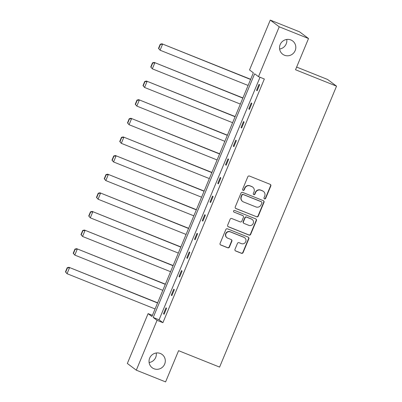 <?xml version="1.0" encoding="UTF-8"?>
<svg xmlns="http://www.w3.org/2000/svg" width="402" height="402" viewBox="0 0 402 402"><rect width="100%" height="100%" fill="white"/><g stroke="black" fill="none" stroke-linecap="round" stroke-linejoin="round"><path stroke-width="0.6" d="M160.343 353.474A8.291 8.06 126.8 0 0 152.192 367.75A8.291 8.06 126.8 0 0 164.192 365.061A8.291 8.06 126.8 0 0 160.343 353.474M290.847 39.949A8.291 8.06 126.8 0 0 282.696 54.23A8.291 8.06 126.8 0 0 294.701 51.541A8.291 8.06 126.8 0 0 290.847 39.949M264.491 198.91A0.889 0.864 126.8 0 0 265.637 198.412L270.822 185.96A1.271 1.236 126.8 0 0 270.159 184.332L249.456 176.046A1.271 1.236 126.8 0 0 247.823 176.754L242.637 189.206A0.889 0.864 126.8 0 0 243.099 190.347A0.889 0.864 126.8 0 0 244.25 189.85L244.918 188.242A4.07 3.955 126.8 0 1 250.16 185.96L251.883 186.654A4.07 3.955 126.8 0 1 254.004 191.875L253.33 193.488A0.889 0.864 126.8 0 0 253.798 194.628A0.889 0.864 126.8 0 0 254.943 194.131L255.612 192.523A4.07 3.955 126.8 0 1 260.853 190.241L262.581 190.935A4.07 3.955 126.8 0 1 264.697 196.156L264.029 197.769A0.889 0.864 126.8 0 0 264.491 198.91M264.184 198.704A0.889 0.864 126.8 0 0 265.395 198.231L270.576 185.779A1.271 1.236 126.8 0 0 270.305 184.402M242.798 190.141A0.889 0.864 126.8 0 0 244.004 189.669L244.677 188.061L244.918 188.242M253.491 194.422A0.889 0.864 126.8 0 0 254.702 193.95L255.37 192.342L255.612 192.523M234.979 249.34A1.271 1.236 126.8 0 0 235.642 250.974L241.451 253.295A1.271 1.236 126.8 0 0 243.089 252.587L248.843 238.758A1.271 1.236 126.8 0 0 248.185 237.125L227.482 228.838A1.271 1.236 126.8 0 0 225.844 229.547L220.09 243.376A1.271 1.236 126.8 0 0 220.748 245.009L227.763 247.818A1.271 1.236 126.8 0 0 229.401 247.104L231.869 241.19A1.271 1.236 126.8 0 0 231.205 239.557L227.728 238.165A3.402 3.306 126.8 0 1 226.145 233.411A3.402 3.306 126.8 0 1 230.336 231.894L243.964 237.351A3.402 3.306 126.8 0 1 245.542 242.104A3.402 3.306 126.8 0 1 241.351 243.617L239.084 242.707A1.271 1.236 126.8 0 0 237.446 243.421L234.979 249.34M270.275 20.1L299.565 31.823L308.525 38.532L295.525 69.752L336.534 86.164L219.592 367.096L178.588 350.68L165.594 381.9L136.303 370.177L127.344 363.468L148.092 313.625L151.931 316.495L253.366 72.817L249.526 69.948L270.275 20.1L279.234 26.803L258.486 76.651L254.647 73.777L153.212 317.454L157.051 320.329L136.303 370.177M308.525 38.532L279.234 26.803M260.029 77.269L159.071 319.801L162.91 322.675L264.345 78.998L258.486 76.651M162.91 322.675L157.051 320.329M256.622 216.849A1.271 1.236 126.8 0 0 258.26 216.14L264.013 202.312A1.271 1.236 126.8 0 0 263.355 200.678L242.652 192.392A1.271 1.236 126.8 0 0 241.014 193.101L235.26 206.929A1.271 1.236 126.8 0 0 235.924 208.563L256.381 216.668A1.271 1.236 126.8 0 0 258.019 215.959L263.772 202.131A1.271 1.236 126.8 0 0 263.501 200.749M256.431 220.532L250.672 234.361A1.271 1.236 126.8 0 1 249.034 235.075L228.336 226.788A1.271 1.236 126.8 0 1 227.673 225.155L230.135 219.236A1.271 1.236 126.8 0 1 231.773 218.527L240.17 221.884A1.271 1.236 126.8 0 0 241.808 221.175L243.441 217.246A1.271 1.236 126.8 0 0 242.778 215.618L234.039 212.115A0.889 0.864 126.8 0 1 233.627 210.874A0.889 0.864 126.8 0 1 234.723 210.477L255.767 218.899A1.271 1.236 126.8 0 1 256.431 220.532L256.19 220.351L250.431 234.18L250.672 234.361M336.534 86.164L327.575 79.46L296.641 67.079M149.102 362.539A8.291 8.06 126.8 0 0 156.257 352.981M279.611 49.019A8.291 8.06 126.8 0 0 286.762 39.461M152.408 315.349L148.092 313.625M159.071 319.801L153.212 317.454M163.503 313.801L165.991 307.832L166.594 308.289L164.111 314.258L163.503 313.801L164.187 314.078M171.257 295.179L173.744 289.209L174.347 289.661L171.865 295.631L171.257 295.179L171.94 295.45M179.011 276.551L181.498 270.581L182.101 271.038L179.619 277.008L179.011 276.551L179.694 276.827M186.764 257.928L189.252 251.959L189.855 252.411L187.367 258.38L186.764 257.928L187.443 258.2M194.518 239.306L197 233.336L197.608 233.788L195.121 239.758L194.518 239.306L195.196 239.577M202.271 220.678L204.754 214.708L205.362 215.16L202.874 221.13L202.271 220.678L202.95 220.949M210.025 202.055L212.507 196.086L213.115 196.538L210.628 202.507L210.025 202.055L210.703 202.327M217.773 183.428L220.261 177.458L220.864 177.91L218.381 183.88L217.773 183.428L218.457 183.699M225.527 164.805L228.014 158.835L228.617 159.287L226.135 165.257L225.527 164.805L226.21 165.076M233.281 146.177L235.768 140.208L236.371 140.66L233.889 146.629L233.281 146.177L233.964 146.449M241.034 127.555L243.522 121.585L244.125 122.037L241.637 128.007L241.034 127.555L241.713 127.826M248.788 108.927L251.27 102.957L251.878 103.409L249.391 109.379L248.788 108.927L249.466 109.198M256.541 90.304L259.024 84.335L259.632 84.787L257.144 90.757L256.541 90.304L257.22 90.576M263.456 191.427L263.215 191.246A4.07 3.955 126.8 0 0 262.335 190.754L262.581 190.935M255.37 192.342A4.07 3.955 126.8 0 1 260.612 190.061L262.335 190.754M252.763 187.146L252.521 186.965A4.07 3.955 126.8 0 0 251.642 186.473L251.883 186.654M244.677 188.061A4.07 3.955 126.8 0 1 249.918 185.779L251.642 186.473M235.532 208.311A1.271 1.236 126.8 0 0 235.678 208.382L256.381 216.668M261.868 202.955A0.889 0.864 126.8 0 0 261.406 201.814L243.235 194.538A0.889 0.864 126.8 0 0 242.089 195.035L241.381 196.734A4.07 3.955 126.8 0 0 243.501 201.96L255.918 206.929A4.07 3.955 126.8 0 0 261.159 204.653L261.868 202.955M261.596 201.92L261.355 201.739A0.889 0.864 126.8 0 0 261.164 201.633L261.406 201.814M242.622 201.467L242.381 201.286A4.07 3.955 126.8 0 1 241.14 196.553L241.848 194.854A0.889 0.864 126.8 0 1 242.994 194.357L261.164 201.633M227.949 226.537A1.271 1.236 126.8 0 0 228.095 226.607L248.793 234.894A1.271 1.236 126.8 0 0 250.431 234.18M243.054 215.768L242.813 215.588A1.271 1.236 126.8 0 0 242.537 215.437L234.039 212.115M248.883 225.371A3.402 3.306 126.8 0 0 252.225 219.517A3.402 3.306 126.8 0 0 251.491 219.105L246.692 217.18A1.271 1.236 126.8 0 0 245.054 217.894L243.416 221.819A1.271 1.236 126.8 0 0 244.079 223.452L248.883 225.371M252.225 219.517L251.984 219.331A3.402 3.306 126.8 0 0 251.25 218.924L251.491 219.105M243.808 223.296L243.562 223.115A1.271 1.236 126.8 0 1 243.175 221.638L244.808 217.713A1.271 1.236 126.8 0 1 246.446 217L251.25 218.924M256.19 220.351A1.271 1.236 126.8 0 0 255.913 218.974M244.697 237.763L244.456 237.582A3.402 3.306 126.8 0 0 243.723 237.17L243.964 237.351M226.994 237.753L226.748 237.572A3.402 3.306 126.8 0 1 230.095 231.713L243.723 237.17M220.361 244.758A1.271 1.236 126.8 0 0 220.507 244.828L227.522 247.637A1.271 1.236 126.8 0 0 229.16 246.923L231.622 241.009A1.271 1.236 126.8 0 0 231.351 239.627M235.255 250.717A1.271 1.236 126.8 0 0 235.401 250.793L241.21 253.114A1.271 1.236 126.8 0 0 242.848 252.406L248.602 238.577A1.271 1.236 126.8 0 0 248.33 237.195M250.667 79.3L161.956 43.788L250.592 79.48M248.104 85.45L160.076 50.21L158.504 48.391L158.745 48.572L160.483 44.391L160.242 44.21L158.504 48.391M160.483 44.391L162.559 44.24L160.076 50.21L158.745 48.572M160.242 44.21L161.956 43.788M242.914 97.927L154.202 62.416L242.838 98.108M240.351 104.078L152.323 68.837L150.75 67.013L150.991 67.194L152.73 63.019L152.489 62.838L150.75 67.013M152.73 63.019L154.805 62.868L152.323 68.837L150.991 67.194M152.489 62.838L154.202 62.416M235.16 116.55L146.449 81.038L235.085 116.731M232.602 122.7L144.569 87.46L142.996 85.641L143.238 85.822L144.976 81.641L144.735 81.46L142.996 85.641M144.976 81.641L147.057 81.49L144.569 87.46L143.238 85.822M144.735 81.46L146.449 81.038M227.406 135.178L138.695 99.666L227.331 135.358M224.849 141.328L136.816 106.088L135.243 104.264L135.484 104.445L137.223 100.269L136.981 100.088L135.243 104.264M137.223 100.269L139.303 100.118L136.816 106.088L135.484 104.445M136.981 100.088L138.695 99.666M219.653 153.8L130.941 118.288L219.577 153.981M217.095 159.951L129.062 124.71L127.489 122.891L127.73 123.072L129.469 118.891L129.228 118.711L127.489 122.891M129.469 118.891L131.549 118.741L129.062 124.71L127.73 123.072M129.228 118.711L130.941 118.288M211.899 172.428L123.193 136.916L211.824 172.609M209.341 178.578L121.314 143.338L119.736 141.514L119.977 141.695L121.721 137.519L121.474 137.338L119.736 141.514M121.721 137.519L123.796 137.368L121.314 143.338L119.977 141.695M121.474 137.338L123.193 136.916M204.151 191.05L115.439 155.539L204.075 191.231M201.588 197.201L113.56 161.961L111.982 160.142L112.228 160.323L113.967 156.142L113.726 155.961L111.982 160.142M113.967 156.142L116.042 155.991L113.56 161.961L112.228 160.323M113.726 155.961L115.439 155.539M196.397 209.678L107.686 174.166L196.322 209.859M193.834 215.829L105.806 180.588L104.234 178.764L104.475 178.945L106.213 174.769L105.972 174.589L104.234 178.764M106.213 174.769L108.289 174.619L105.806 180.588L104.475 178.945M105.972 174.589L107.686 174.166M188.644 228.301L99.932 192.789L188.568 228.482M186.081 234.451L98.053 199.211L96.48 197.392L96.721 197.573L98.46 193.392L98.219 193.211L96.48 197.392M98.46 193.392L100.535 193.241L98.053 199.211L96.721 197.573M98.219 193.211L99.932 192.789M180.89 246.928L92.179 211.417L180.815 247.109M178.327 253.074L90.299 217.839L88.726 216.015L88.968 216.196L90.706 212.02L90.465 211.834L88.726 216.015M90.706 212.02L92.787 211.869L90.299 217.839L88.968 216.196M90.465 211.834L92.179 211.417M173.136 265.551L84.425 230.039L173.061 265.732M170.579 271.702L82.546 236.461L80.973 234.642L81.214 234.823L82.953 230.642L82.711 230.462L80.973 234.642M82.953 230.642L85.033 230.492L82.546 236.461L81.214 234.823M82.711 230.462L84.425 230.039M165.383 284.179L76.671 248.667L165.307 284.355M162.825 290.324L74.792 255.089L73.219 253.265L73.46 253.446L75.199 249.265L74.958 249.084L73.219 253.265M75.199 249.265L77.279 249.119L74.792 255.089L73.46 253.446M74.958 249.084L76.671 248.667M157.629 302.801L68.923 267.29L157.554 302.982M155.071 308.952L67.039 273.712L65.466 271.893L65.707 272.074L67.451 267.893L67.204 267.712L65.466 271.893M67.451 267.893L69.526 267.742L67.039 273.712L65.707 272.074M67.204 267.712L68.923 267.29"/></g></svg>
